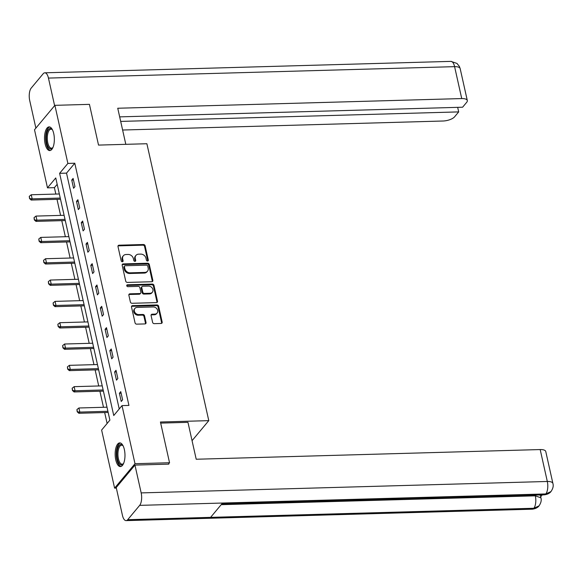 <?xml version="1.0" encoding="UTF-8"?>
<svg xmlns="http://www.w3.org/2000/svg" width="582" height="582" viewBox="0 0 582 582"><rect width="100%" height="100%" fill="white"/><g stroke="black" fill="none" stroke-linecap="round" stroke-linejoin="round"><path stroke-width="0.87" d="M147.566 261.034A1.04 0.858 39.9 0 0 148.308 260.067L145.122 245.815A1.491 1.229 39.9 0 0 143.463 244.513L119.055 245.197A1.491 1.229 39.9 0 0 118.001 246.579L121.187 260.831A1.04 0.858 39.9 0 0 123.086 260.78L122.671 258.932A4.772 3.929 39.9 0 1 123.355 255.753A4.772 3.929 39.9 0 1 126.054 254.516L128.084 254.458A4.772 3.929 39.9 0 1 133.387 258.634L133.802 260.474A1.04 0.858 39.9 0 0 135.693 260.423L135.286 258.575A4.772 3.929 39.9 0 1 135.962 255.396A4.772 3.929 39.9 0 1 138.661 254.159L140.699 254.108A4.772 3.929 39.9 0 1 145.995 258.277L146.409 260.125A1.04 0.858 39.9 0 0 147.566 261.034M147.777 261.005A1.04 0.858 39.9 0 0 147.755 260.729L144.569 246.477A1.491 1.229 39.9 0 0 142.917 245.168L118.51 245.859A1.491 1.229 39.9 0 0 118.008 245.975M122.555 261.711A1.04 0.858 39.9 0 0 122.533 261.434L122.125 259.594L122.671 258.932M135.162 261.362A1.04 0.858 39.9 0 0 135.148 261.085L134.733 259.237L135.286 258.575M115.767 459.882A11.844 4.903 88.4 0 1 119.739 442.895A11.844 4.903 88.4 0 1 124.366 449.588A11.844 4.903 88.4 0 1 120.401 466.575A11.844 4.903 88.4 0 1 115.767 459.882M45.134 143.885A11.844 4.903 88.4 0 1 49.099 126.891A11.844 4.903 88.4 0 1 53.733 133.584A11.844 4.903 88.4 0 1 49.768 150.571A11.844 4.903 88.4 0 1 45.134 143.885M152.608 322.355A1.491 1.229 39.9 0 0 154.266 323.657L161.112 323.461A1.491 1.229 39.9 0 0 162.167 322.086L158.631 306.256A1.491 1.229 39.9 0 0 156.973 304.946L132.565 305.637A1.491 1.229 39.9 0 0 131.51 307.012L135.053 322.85A1.491 1.229 39.9 0 0 136.705 324.152L144.976 323.919A1.491 1.229 39.9 0 0 146.031 322.537L144.518 315.764A1.491 1.229 39.9 0 0 142.866 314.462L138.763 314.571A3.987 3.288 39.9 0 1 134.879 312.396A3.987 3.288 39.9 0 1 134.9 308.431A3.987 3.288 39.9 0 1 137.156 307.398L153.226 306.947A3.987 3.288 39.9 0 1 157.111 309.122A3.987 3.288 39.9 0 1 157.089 313.087A3.987 3.288 39.9 0 1 154.827 314.12L152.149 314.2A1.491 1.229 39.9 0 0 151.094 315.575L152.608 322.355M54.897 105.335L89.432 104.36L98.533 145.093L146.89 143.732L208.785 420.641L160.436 422.008L169.537 462.734L135.002 463.709L114.61 488.131L101.624 430.047L109.889 420.146L55.756 177.947L47.484 187.848L34.505 129.757L54.897 105.335L67.883 163.426L59.611 173.327L113.752 415.519L122.016 405.618L135.002 463.709M122.016 405.618L128.928 405.421L74.787 163.229L67.883 163.426M151.786 281.739A1.491 1.229 39.9 0 0 152.84 280.357L149.305 264.526A1.491 1.229 39.9 0 0 147.646 263.224L123.239 263.915A1.491 1.229 39.9 0 0 122.184 265.29L125.727 281.121A1.491 1.229 39.9 0 0 127.378 282.423L151.786 281.739M153.968 285.391L157.504 301.221A1.491 1.229 39.9 0 1 156.449 302.604L132.041 303.287A1.491 1.229 39.9 0 1 130.39 301.985L128.869 295.212A1.491 1.229 39.9 0 1 129.931 293.83L139.826 293.554A1.491 1.229 39.9 0 0 140.88 292.171L139.876 287.675A1.491 1.229 39.9 0 0 138.225 286.373L127.916 286.664A1.04 0.858 39.9 0 1 127.494 284.787L152.309 284.089A1.491 1.229 39.9 0 1 153.968 285.391L153.415 286.053L156.958 301.883L157.504 301.221M192.06 440.676L208.785 420.641M74.787 163.229L66.523 173.13L119.23 408.957M71.739 180.049L73.572 188.255L74.947 186.604L73.114 178.405L71.739 180.049L73.47 180.005M76.504 201.372L78.337 209.578L79.712 207.927L77.879 199.721L76.504 201.372L78.235 201.328M81.269 222.695L83.102 230.894L84.477 229.25L82.644 221.044L81.269 222.695L83 222.644M86.034 244.018L87.867 252.217L89.242 250.566L87.409 242.367L86.034 244.018L87.773 243.967M90.799 265.341L92.633 273.54L94.008 271.889L92.174 263.69L90.799 265.341L92.538 265.29M95.564 286.664L97.398 294.863L98.78 293.212L96.947 285.013L95.564 286.664L97.303 286.613M100.33 307.987L102.163 316.186L103.545 314.535L101.712 306.336L100.33 307.987L102.068 307.936M105.095 329.303L106.928 337.509L108.31 335.858L106.477 327.659L105.095 329.303L106.833 329.259M109.867 350.626L111.7 358.832L113.075 357.181L111.242 348.974L109.867 350.626L111.599 350.582M114.632 371.949L116.465 380.148L117.84 378.504L116.007 370.298L114.632 371.949L116.364 371.898M119.397 393.272L121.231 401.471L122.606 399.819L120.772 391.621L119.397 393.272L121.129 393.221M57.181 184.319L54.395 187.651L55.828 194.068M57 199.328L60.593 215.391M61.772 220.643L65.359 236.714M66.537 241.967L70.124 258.037M71.302 263.29L74.889 279.36M76.067 284.613L79.661 300.683M80.833 305.936L84.426 322.006M85.598 327.259L89.192 343.322M90.363 348.582L93.957 364.645M95.128 369.897L98.722 385.968M99.9 391.22L103.487 407.291M104.665 412.543L107.11 423.478M116.342 488.087L114.61 488.131M169.537 462.734L168.358 464.145M54.395 187.651L47.484 187.848M66.523 173.13L59.611 173.327M135.962 255.396L135.41 256.058A4.772 3.929 39.9 0 0 134.733 259.237M123.355 255.753L122.802 256.415A4.772 3.929 39.9 0 0 122.125 259.594M152.28 281.623A1.491 1.229 39.9 0 0 152.295 281.019L148.752 265.188A1.491 1.229 39.9 0 0 147.101 263.886L122.693 264.57A1.491 1.229 39.9 0 0 122.191 264.686M147.733 266.061A1.04 0.858 39.9 0 0 146.577 265.145L125.152 265.748A1.04 0.858 39.9 0 0 124.41 266.716L124.846 268.658A4.772 3.929 39.9 0 0 130.15 272.834L144.794 272.42A4.772 3.929 39.9 0 0 147.493 271.183A4.772 3.929 39.9 0 0 148.17 268.004L147.733 266.061M124.563 266.018L124.01 266.68A1.04 0.858 39.9 0 0 123.864 267.378L124.41 266.716M147.493 271.183L146.94 271.845A4.772 3.929 39.9 0 1 144.241 273.082L129.597 273.489A4.772 3.929 39.9 0 1 124.293 269.32L123.864 267.378M156.944 302.487A1.491 1.229 39.9 0 0 156.958 301.883M140.669 293.168L140.117 293.823A1.491 1.229 39.9 0 1 139.273 294.208L129.379 294.492A1.491 1.229 39.9 0 0 128.884 294.608M153.415 286.053A1.491 1.229 39.9 0 0 151.764 284.751L126.949 285.449A1.04 0.858 39.9 0 0 126.738 285.478M150.098 293.263A3.987 3.288 39.9 0 0 152.353 292.229A3.987 3.288 39.9 0 0 152.375 288.265A3.987 3.288 39.9 0 0 148.497 286.082L142.83 286.242A1.491 1.229 39.9 0 0 141.775 287.624L142.779 292.12A1.491 1.229 39.9 0 0 144.438 293.423L150.098 293.263L149.545 293.925A3.987 3.288 39.9 0 0 151.807 292.892L152.353 292.229M141.986 286.628L141.441 287.29A1.491 1.229 39.9 0 0 141.222 288.286L141.775 287.624M149.545 293.925L143.885 294.085A1.491 1.229 39.9 0 1 142.234 292.775L141.222 288.286M157.089 313.087L156.536 313.749A3.987 3.288 39.9 0 1 154.281 314.782L151.604 314.855A1.491 1.229 39.9 0 0 151.102 314.971M134.9 308.431L134.347 309.093A3.987 3.288 39.9 0 0 134.326 313.058A3.987 3.288 39.9 0 0 138.21 315.233L138.763 314.571M145.471 323.803A1.491 1.229 39.9 0 0 145.485 323.199L143.965 316.426A1.491 1.229 39.9 0 0 142.314 315.117L138.21 315.233M161.607 323.345A1.491 1.229 39.9 0 0 161.621 322.741L158.078 306.91A1.491 1.229 39.9 0 0 156.427 305.608L132.019 306.299A1.491 1.229 39.9 0 0 131.517 306.416M59.335 193.973L31.246 194.759L32.163 198.862L60.252 198.069M29.726 198.382L29.267 196.33L29.558 198.578L32.163 198.862L31.173 200.048L60.513 199.226M31.246 194.759L29.267 196.33M29.558 198.578L31.173 200.048M52.969 147.428A10.25 4.249 88.4 0 1 52.729 147.77A10.25 4.249 88.4 0 1 48.35 147.173A10.25 4.249 88.4 0 1 46.756 133.533A10.25 4.249 88.4 0 1 52.213 129.524A10.25 4.249 88.4 0 1 52.475 129.851A9.487 3.929 -91.6 0 0 50.961 129.197A9.487 3.929 -91.6 0 0 47.404 135.941A9.487 3.929 -91.6 0 0 49.201 146.526A9.487 3.929 -91.6 0 0 51.5 148.17A9.487 3.929 -91.6 0 0 52.977 147.406M49.797 126.992A11.771 4.874 -91.6 0 0 45.745 135.788A11.771 4.874 -91.6 0 0 48.022 148.432A11.771 4.874 -91.6 0 0 50.459 150.432M123.115 445.87A9.487 3.929 -91.6 0 0 121.602 445.201A9.487 3.929 -91.6 0 0 118.037 451.945A9.487 3.929 -91.6 0 0 119.834 462.53A9.487 3.929 -91.6 0 0 122.133 464.174A9.487 3.929 -91.6 0 0 123.61 463.41A10.25 4.249 88.4 0 1 123.362 463.774A10.25 4.249 88.4 0 1 118.983 463.177A10.25 4.249 88.4 0 1 117.389 449.53A10.25 4.249 88.4 0 1 122.853 445.528A10.25 4.249 88.4 0 1 123.108 445.856M120.43 442.997A11.771 4.874 -91.6 0 0 116.385 451.792A11.771 4.874 -91.6 0 0 118.663 464.429A11.771 4.874 -91.6 0 0 121.092 466.437M125.814 144.321L117.746 108.245L461.73 98.569L454.593 66.654L48.451 78.083L54.621 105.669M122.62 130.026L442.989 121.012A9.108 3.521 167.4 0 0 454.586 116.815L458.689 111.897L120.692 121.412M48.451 78.083A9.341 3.87 -91.6 0 0 44.799 72.808A9.341 3.87 -91.6 0 0 43.184 73.732L31.224 88.064A9.341 3.87 -91.6 0 0 29.711 100.526L35.88 128.113M119.674 116.866L462.603 107.212L466.706 102.294A9.108 3.521 167.4 0 0 467.31 100.54A9.108 3.521 167.4 0 0 461.73 98.569M457.67 107.35L458.689 111.897M160.676 423.099L187.957 422.336L196.207 459.242L540.183 449.559A9.108 3.521 -12.6 0 1 545.763 451.53L552.9 483.446A9.108 3.521 -12.6 0 0 547.313 481.474L540.183 449.559M127.705 519.697L210.589 517.362L222.55 503.037L139.665 505.365L127.705 519.697A9.341 3.87 -91.6 0 1 126.09 520.621A9.341 3.87 -91.6 0 1 122.438 515.346L116.218 487.534L134.959 465.091L168.802 464.138L168.715 463.723M139.665 505.365A9.341 3.87 -91.6 0 0 141.171 492.903L134.959 465.091M540.685 496.773L542.257 494.889M539.776 494.962A9.108 3.521 -12.6 0 1 540.496 495.959L540.911 497.806L535.331 495.835L535.164 495.093M221.822 503.91L544.214 494.838A9.341 3.87 -91.6 0 0 545.807 493.936L550.965 491.579C553.016 488.567 553.657 485.854 552.9 483.446M126.09 520.621L532.232 509.192A9.341 3.87 -91.6 0 0 533.847 508.268L539.041 505.86C541.034 502.877 541.66 500.193 540.911 497.806M64.1 215.296L36.011 216.082L36.928 220.185L65.017 219.392M34.491 219.705L34.032 217.653L34.323 219.901L36.928 220.185L35.938 221.371L65.279 220.549M36.011 216.082L34.032 217.653M34.323 219.901L35.938 221.371M68.865 236.619L40.776 237.405L41.693 241.508L69.782 240.715M39.256 241.028L38.798 238.976L39.089 241.224L41.693 241.508L40.704 242.694L70.044 241.872M40.776 237.405L38.798 238.976M39.089 241.224L40.704 242.694M73.638 257.935L45.542 258.728L46.458 262.831L74.554 262.038M44.021 262.351L43.563 260.3L43.854 262.547L46.458 262.831L45.469 264.017L74.809 263.195M45.542 258.728L43.563 260.3M43.854 262.547L45.469 264.017M78.403 279.258L50.307 280.051L51.223 284.154L79.319 283.361M48.786 283.674L48.328 281.623L48.619 283.87L51.223 284.154L50.234 285.34L79.574 284.511M50.307 280.051L48.328 281.623M48.619 283.87L50.234 285.34M83.168 300.581L55.079 301.374L55.996 305.47L84.084 304.684M53.551 304.99L53.093 302.946L53.391 305.194L55.996 305.47L54.999 306.663L84.339 305.834M55.079 301.374L53.093 302.946M53.391 305.194L54.999 306.663M87.933 321.904L59.844 322.697L60.761 326.793L88.85 326.007M58.316 326.313L57.858 324.269L58.156 326.517L60.761 326.793L59.764 327.986L89.104 327.157M59.844 322.697L57.858 324.269M58.156 326.517L59.764 327.986M92.698 343.227L64.609 344.013L65.526 348.116L93.615 347.323M63.089 347.636L62.63 345.584L62.921 347.832L65.526 348.116L64.529 349.302L93.877 348.48M64.609 344.013L62.63 345.584M62.921 347.832L64.529 349.302M97.463 364.55L69.374 365.336L70.291 369.439L98.38 368.646M67.854 368.959L67.396 366.907L67.687 369.155L70.291 369.439L69.302 370.625L98.642 369.803M69.374 365.336L67.396 366.907M67.687 369.155L69.302 370.625M102.228 385.873L74.14 386.659L75.056 390.762L103.145 389.969M72.619 390.282L72.161 388.23L72.452 390.478L75.056 390.762L74.067 391.948L103.407 391.126M74.14 386.659L72.161 388.23M72.452 390.478L74.067 391.948M106.993 407.189L78.905 407.982L79.821 412.085L107.91 411.292M77.384 411.605L76.926 409.553L77.217 411.801L79.821 412.085L78.832 413.271L108.172 412.449M78.905 407.982L76.926 409.553M77.217 411.801L78.832 413.271M147.755 260.729L148.308 260.067M122.533 261.434L123.086 260.78M135.148 261.085L135.693 260.423M118.51 245.859L119.055 245.197M142.917 245.168L143.463 244.513M144.569 246.477L145.122 245.815M122.693 264.57L123.239 263.915M147.101 263.886L147.646 263.224M148.752 265.188L149.305 264.526M152.295 281.019L152.84 280.357M124.293 269.32L124.846 268.658M129.597 273.489L130.15 272.834M144.241 273.082L144.794 272.42M129.379 294.492L129.931 293.83M139.273 294.208L139.826 293.554M126.949 285.449L127.494 284.787M151.764 284.751L152.309 284.089M142.234 292.775L142.779 292.12M143.885 294.085L144.438 293.423M151.604 314.855L152.149 314.2M154.281 314.782L154.827 314.12M142.314 315.117L142.866 314.462M143.965 316.426L144.518 315.764M145.485 323.199L146.031 322.537M132.019 306.299L132.565 305.637M156.427 305.608L156.973 304.946M158.078 306.91L158.631 306.256M161.621 322.741L162.167 322.086M467.31 100.54L460.173 68.625A9.108 3.521 -12.6 0 0 454.593 66.654A9.341 3.87 -91.6 0 0 450.941 61.379L44.799 72.808M141.171 492.903L547.313 481.474A9.341 3.87 -91.6 0 1 545.807 493.936L222.55 503.037M221.182 504.674L535.331 495.835A9.341 3.87 -91.6 0 1 533.847 508.268L210.589 517.362M460.173 68.625L459.402 66.45L456.986 63.438L450.941 61.379M550.907 491.644C550.979 491.521 549.372 494.242 544.214 494.838M538.983 505.933C539.063 505.787 537.47 508.581 532.232 509.192"/></g></svg>
